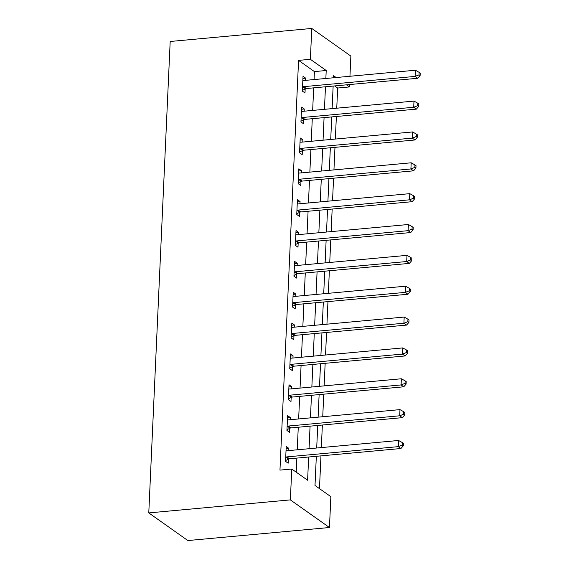 <?xml version="1.0" encoding="UTF-8"?>
<svg xmlns="http://www.w3.org/2000/svg" width="569" height="569" viewBox="0 0 569 569"><rect width="100%" height="100%" fill="white"/><g stroke="black" fill="none" stroke-linecap="round" stroke-linejoin="round"><path stroke-width="0.85" d="M316.336 456.302L315.006 485.464L330.859 496.666L329.458 527.52L187.877 540.55L148.779 512.918L170.188 41.48L311.769 28.45L310.368 59.304L298.569 60.392L279.962 470.115L291.762 469.034L307.609 480.236L308.668 457.007M311.769 28.45L350.867 56.082L349.949 76.26M349.572 84.553L349.466 86.936L346.485 84.831M336.748 108.202L337.666 88.024L349.466 86.936M319.472 488.622L320.959 455.876M321.336 447.583L322.36 425.022M322.737 416.728L323.761 394.168M324.138 385.874L325.162 363.314M325.539 355.028L326.563 332.46M326.94 324.174L327.964 301.606M328.341 293.32L329.366 270.752M329.743 262.465L330.767 239.905M331.144 231.611L332.168 209.051M332.545 200.757L333.569 178.197M333.946 169.903L334.97 147.343M335.347 139.049L336.371 116.489M337.666 88.024L334.693 85.919M296.229 472.192L296.869 458.088M297.246 449.802L298.27 427.241M298.647 418.948L299.671 396.387M300.048 388.094L301.072 365.533M301.449 357.24L302.473 334.679M302.85 326.386L303.874 303.825M304.251 295.539L305.276 272.971M305.653 264.685L306.677 242.117M307.054 233.831L308.078 211.263M308.455 202.977L309.479 180.416M309.856 172.123L310.88 149.562M311.257 141.268L312.281 118.708M312.658 110.414L313.683 87.854M314.06 79.568L314.415 71.594L298.569 60.392M305.567 80.343L305.667 78.145L303.028 76.274L302.352 91.09L304.998 92.953L305.176 88.942M304.166 111.197L304.266 108.999L301.627 107.128L300.951 121.944L303.597 123.807L303.775 119.796M302.765 142.051L302.864 139.853L300.226 137.983L299.55 152.791L302.196 154.661L302.374 150.643M301.364 172.905L301.463 170.707L298.825 168.837L298.149 183.645L300.795 185.515L300.973 181.497M299.963 203.759L300.062 201.554L297.423 199.691L296.748 214.499L299.394 216.369L299.571 212.351M298.561 234.613L298.661 232.408L296.022 230.545L295.347 245.353L297.992 247.216L298.17 243.205M297.16 265.467L297.26 263.262L294.621 261.399L293.945 276.207L296.591 278.07L296.769 274.059M295.759 296.314L295.859 294.116L293.22 292.253L292.544 307.061L295.19 308.924L295.375 304.913M294.358 327.168L294.458 324.97L291.819 323.1L291.143 337.915L293.789 339.778L293.974 335.767M292.957 358.022L293.056 355.824L290.418 353.954L289.749 368.762L292.388 370.632L292.573 366.614M291.556 388.876L291.655 386.678L289.016 384.808L288.348 399.616L290.987 401.486L291.172 397.468M290.154 419.73L290.261 417.532L287.615 415.662L286.947 430.47L289.585 432.34L289.77 428.322M288.753 450.584L288.86 448.379L286.214 446.516L285.546 461.324L288.184 463.194L288.369 459.176M291.762 469.034L290.361 499.888L148.779 512.918M290.361 499.888L329.458 527.52M336.158 77.533L333.612 75.734L333.519 77.775M333.142 86.061L332.118 108.622M331.741 116.915L330.717 139.476M330.34 147.769L329.316 170.33M328.939 178.623L327.915 201.184M327.538 209.477L326.514 232.038M326.137 240.324L325.112 262.892M324.735 271.178L323.711 293.746M323.334 302.032L322.31 324.6M321.933 332.886L320.909 355.447M320.532 363.74L319.508 386.301M319.131 394.594L318.107 417.155M317.73 425.448L316.705 448.009M325.852 78.479L326.215 70.506L310.368 59.304M309.045 448.713L310.069 426.153M310.446 417.859L311.471 395.299M311.848 387.005L312.872 364.445M313.249 356.158L314.273 333.59M314.65 325.304L315.674 302.736M316.051 294.45L317.075 271.89M317.445 263.596L318.476 241.036M318.846 232.742L319.878 210.181M320.247 201.888L321.279 179.327M321.649 171.034L322.673 148.473M323.05 140.187L324.074 117.619M324.451 109.333L325.475 86.765M314.415 71.594L326.215 70.506M302.928 78.394L305.667 78.145M301.527 109.248L304.266 108.999M300.126 140.102L302.864 139.853M298.725 170.956L301.463 170.707M297.324 201.81L300.062 201.554M295.923 232.664L298.661 232.408M294.522 263.518L297.26 263.262M293.12 294.365L295.859 294.116M291.726 325.219L294.458 324.97M290.325 356.073L293.056 355.824M288.924 386.927L291.655 386.678M287.523 417.781L290.261 417.532M286.122 448.635L288.86 448.379M303.732 86.659L306.371 88.529L417.753 78.273L415.107 76.41L303.732 86.659A2.589 2.24 -54.7 0 0 302.843 86.922L302.537 87.071M419.054 74.838L420.107 75.585L420.221 73.109L419.161 72.363L419.054 74.838L415.107 76.41L415.391 70.236L304.01 80.492A2.589 2.24 -54.7 0 1 303.135 80.393L302.843 80.293M306.371 88.529A2.589 2.24 -54.7 0 0 305.482 88.785L302.388 90.343M417.753 78.273L420.107 75.585M419.161 72.363L415.391 70.236M302.331 117.513L304.97 119.376L416.352 109.127L413.706 107.264L302.331 117.513A2.589 2.24 -54.7 0 0 301.442 117.769L301.136 117.925M417.653 105.685L418.706 106.431L418.82 103.963L417.76 103.217L417.653 105.685L413.706 107.264L413.99 101.09L302.608 111.339A2.589 2.24 -54.7 0 1 301.741 111.247L301.442 111.147M304.97 119.376A2.589 2.24 -54.7 0 0 304.081 119.639L300.987 121.197M416.352 109.127L418.706 106.431M417.76 103.217L413.99 101.09M300.93 148.367L303.569 150.23L414.95 139.981L412.305 138.111L300.93 148.367A2.589 2.24 -54.7 0 0 300.041 148.623L299.735 148.779M416.252 136.539L417.305 137.285L417.418 134.817L416.359 134.071L416.252 136.539L412.305 138.111L412.589 131.944L301.207 142.193A2.589 2.24 -54.7 0 1 300.34 142.101L300.041 142.001M303.569 150.23A2.589 2.24 -54.7 0 0 302.68 150.493L299.586 152.051M414.95 139.981L417.305 137.285M416.359 134.071L412.589 131.944M299.529 179.221L302.167 181.084L413.549 170.835L410.903 168.965L299.529 179.221A2.589 2.24 -54.7 0 0 298.64 179.477L298.334 179.633M414.851 167.393L415.903 168.14L416.017 165.671L414.957 164.925L414.851 167.393L410.903 168.965L411.188 162.798L299.806 173.047A2.589 2.24 -54.7 0 1 298.938 172.948L298.64 172.855M302.167 181.084A2.589 2.24 -54.7 0 0 301.278 181.347L298.184 182.905M413.549 170.835L415.903 168.14M414.957 164.925L411.188 162.798M298.128 210.075L300.766 211.938L412.148 201.689L409.502 199.819L298.128 210.075A2.589 2.24 -54.7 0 0 297.238 210.331L296.933 210.487M413.45 198.247L414.502 198.994L414.616 196.525L413.563 195.779L413.45 198.247L409.502 199.819L409.787 193.652L298.405 203.901A2.589 2.24 -54.7 0 1 297.537 203.802L297.238 203.702M300.766 211.938A2.589 2.24 -54.7 0 0 299.877 212.201L296.783 213.759M412.148 201.689L414.502 198.994M413.563 195.779L409.787 193.652M296.726 240.922L299.365 242.792L410.747 232.543L408.101 230.673L296.726 240.922A2.589 2.24 -54.7 0 0 295.837 241.185L295.531 241.334M412.048 229.101L413.101 229.848L413.215 227.38L412.162 226.633L412.048 229.101L408.101 230.673L408.386 224.499L297.004 234.755A2.589 2.24 -54.7 0 1 296.136 234.656L295.837 234.556M299.365 242.792A2.589 2.24 -54.7 0 0 298.476 243.048L295.382 244.606M410.747 232.543L413.101 229.848M412.162 226.633L408.386 224.499M295.325 271.776L297.964 273.646L409.346 263.39L406.7 261.527L295.325 271.776A2.589 2.24 -54.7 0 0 294.436 272.039L294.13 272.188M410.647 259.955L411.7 260.702L411.814 258.234L410.761 257.487L410.647 259.955L406.7 261.527L406.984 255.353L295.603 265.609A2.589 2.24 -54.7 0 1 294.735 265.51L294.436 265.41M297.964 273.646A2.589 2.24 -54.7 0 0 297.075 273.902L293.981 275.46M409.346 263.39L411.7 260.702M410.761 257.487L406.984 255.353M293.924 302.63L296.563 304.5L407.945 294.244L405.299 292.381L293.924 302.63A2.589 2.24 -54.7 0 0 293.035 302.893L292.729 303.042M409.246 290.809L410.299 291.556L410.413 289.088L409.36 288.341L409.246 290.809L405.299 292.381L405.583 286.207L294.201 296.463A2.589 2.24 -54.7 0 1 293.334 296.364L293.035 296.264M296.563 304.5A2.589 2.24 -54.7 0 0 295.674 304.756L292.58 306.314M407.945 294.244L410.299 291.556M409.36 288.341L405.583 286.207M292.523 333.484L295.162 335.354L406.543 325.098L403.898 323.235L292.523 333.484A2.589 2.24 -54.7 0 0 291.634 333.74L291.328 333.896M407.845 321.656L408.898 322.403L409.011 319.934L407.959 319.188L407.845 321.656L403.898 323.235L404.182 317.061L292.8 327.31A2.589 2.24 -54.7 0 1 291.933 327.218L291.634 327.118M295.162 335.354A2.589 2.24 -54.7 0 0 294.273 335.61L291.179 337.168M406.543 325.098L408.898 322.403M407.959 319.188L404.182 317.061M291.122 364.338L293.76 366.201L405.142 355.952L402.496 354.089L291.122 364.338A2.589 2.24 -54.7 0 0 290.233 364.594L289.927 364.75M406.444 352.51L407.496 353.257L407.61 350.788L406.558 350.042L406.444 352.51L402.496 354.089L402.781 347.915L291.399 358.164A2.589 2.24 -54.7 0 1 290.531 358.072L290.233 357.972M293.76 366.201A2.589 2.24 -54.7 0 0 292.871 366.464L289.777 368.022M405.142 355.952L407.496 353.257M406.558 350.042L402.781 347.915M289.721 395.192L292.359 397.055L403.741 386.806L401.095 384.936L289.721 395.192A2.589 2.24 -54.7 0 0 288.832 395.448L288.526 395.604M405.043 383.364L406.095 384.111L406.209 381.643L405.156 380.896L405.043 383.364L401.095 384.936L401.38 378.769L289.998 389.018A2.589 2.24 -54.7 0 1 289.13 388.919L288.832 388.826M292.359 397.055A2.589 2.24 -54.7 0 0 291.47 397.318L288.376 398.876M403.741 386.806L406.095 384.111M405.156 380.896L401.38 378.769M288.319 426.046L290.958 427.909L402.34 417.66L399.694 415.79L288.319 426.046A2.589 2.24 -54.7 0 0 287.43 426.302L287.125 426.458M403.641 414.218L404.694 414.965L404.808 412.497L403.755 411.75L403.641 414.218L399.694 415.79L399.979 409.623L288.597 419.872A2.589 2.24 -54.7 0 1 287.729 419.773L287.43 419.68M290.958 427.909A2.589 2.24 -54.7 0 0 290.069 428.173L286.975 429.73M402.34 417.66L404.694 414.965M403.755 411.75L399.979 409.623M286.918 456.893L289.557 458.763L400.939 448.514L398.293 446.644L286.918 456.893A2.589 2.24 -54.7 0 0 286.029 457.156L285.723 457.312M402.24 445.072L403.293 445.819L403.407 443.351L402.354 442.604L402.24 445.072L398.293 446.644L398.577 440.477L287.196 450.726A2.589 2.24 -54.7 0 1 286.328 450.627L286.029 450.527M289.557 458.763A2.589 2.24 -54.7 0 0 288.668 459.019L285.574 460.577M400.939 448.514L403.293 445.819M402.354 442.604L398.577 440.477M302.843 86.922L305.482 88.785M301.442 117.769L304.081 119.639M300.041 148.623L302.68 150.493M298.64 179.477L301.278 181.347M297.238 210.331L299.877 212.201M295.837 241.185L298.476 243.048M294.436 272.039L297.075 273.902M293.035 302.893L295.674 304.756M291.634 333.74L294.273 335.61M290.233 364.594L292.871 366.464M288.832 395.448L291.47 397.318M287.43 426.302L290.069 428.173M286.029 457.156L288.668 459.019"/></g></svg>
